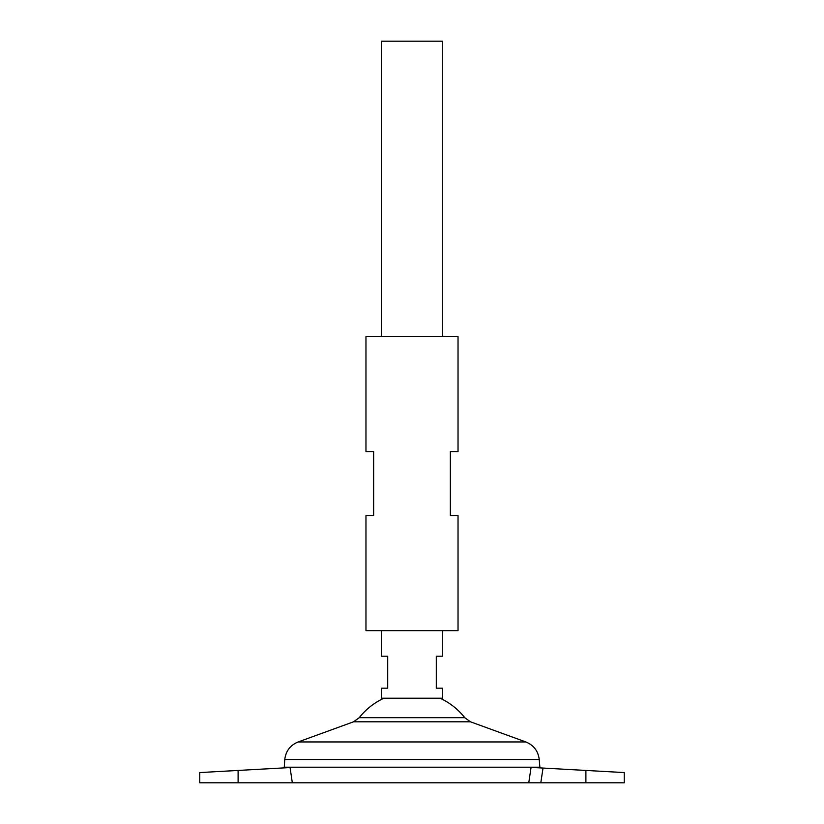 <?xml version="1.0" encoding="UTF-8"?>
<svg xmlns="http://www.w3.org/2000/svg" width="824" height="824" viewBox="0 0 824 824"><rect width="100%" height="100%" fill="white"/><g stroke="black" fill="none" stroke-linecap="round" stroke-linejoin="round"><path stroke-width="1.24" d="M238.105 782.8L238.105 770.44L199.748 772.572L290.079 767.556L292.324 782.8L199.748 782.8L199.748 772.572M381.316 630.648L381.316 656.213L387.702 656.213L387.702 688.184L381.316 688.184L381.316 698.216L442.684 698.216L442.684 688.184L436.298 688.184L436.298 656.213L442.684 656.213L442.684 630.648M442.684 336.563L442.684 41.2L381.316 41.2L381.316 336.563M539.771 767.875L539.864 767.196L284.136 767.196L539.864 767.196L539.236 759.501L284.764 759.501L284.228 767.875M440.057 698.216A67.146 67.146 0 0 1 464.767 717.694L359.233 717.694L353.558 721.803L298.164 741.95C290.285 745.195 285.815 751.045 284.764 759.501M383.943 698.216A67.146 67.146 0 0 0 359.233 717.694M540.801 782.8L585.895 782.8L585.895 770.44L624.252 772.572L543.026 768.061L540.801 782.8L292.324 782.8M528.761 782.8L531.068 767.391L543.026 768.061M585.895 782.8L624.252 782.8L624.252 772.572M458.031 515.567L450.357 515.567L450.357 451.634L458.031 451.634L458.031 336.563L365.969 336.563L365.969 451.634L373.643 451.634L373.643 515.567L365.969 515.567L365.969 630.648L458.031 630.648L458.031 515.567M464.767 717.694L470.442 721.803L525.836 741.95L298.164 741.95M470.442 721.803L353.558 721.803M525.836 741.95C533.715 745.195 538.185 751.045 539.236 759.501"/></g></svg>
